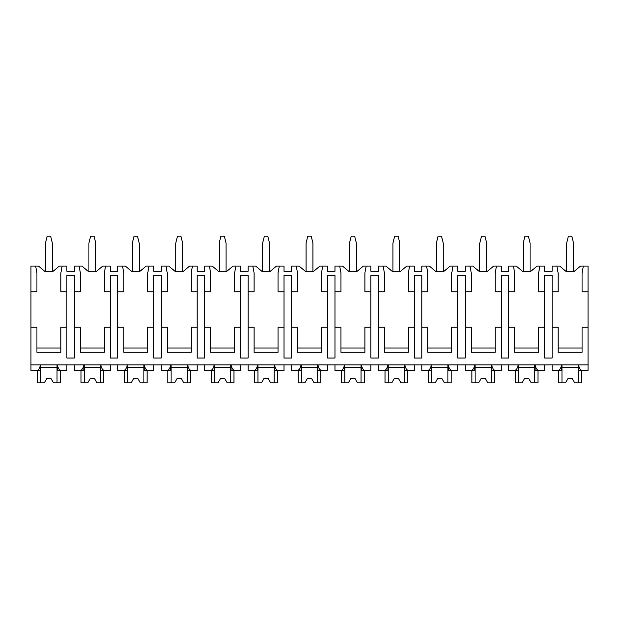 <?xml version="1.0" encoding="UTF-8"?>
<svg xmlns="http://www.w3.org/2000/svg" width="619" height="619" viewBox="0 0 619 619"><rect width="100%" height="100%" fill="white"/><g stroke="black" fill="none" stroke-linecap="round" stroke-linejoin="round"><path stroke-width="0.93" d="M30.95 291.758L36.931 291.758L36.931 272.948L35.654 266.108L30.95 266.108L30.95 370.417L36.792 370.417C38.51 370.177 39.732 368.328 40.467 364.862L40.467 370.417L35.654 370.417M30.95 327.242L36.931 327.242L36.931 352.288L60.871 352.288L60.871 327.242L66.86 327.242L66.86 358.022L74.381 358.022L74.381 327.242L80.369 327.242L80.369 352.288L104.309 352.288L104.309 327.242L110.29 327.242L110.29 358.022L117.819 358.022L117.819 327.242L123.8 327.242L123.8 352.288L147.74 352.288L147.74 327.242L153.721 327.242L153.721 358.022L161.25 358.022L161.25 327.242L167.231 327.242L167.231 352.288L191.17 352.288L191.17 327.242L197.159 327.242L197.159 358.022L204.68 358.022L204.68 327.242L210.669 327.242L210.669 352.288L234.601 352.288L234.601 327.242L240.59 327.242L240.59 358.022L248.111 358.022L248.111 327.242L254.1 327.242L254.1 352.288L278.039 352.288L278.039 327.242L284.02 327.242L284.02 358.022L291.549 358.022L291.549 327.242L297.53 327.242L297.53 352.288L321.47 352.288L321.47 327.242L327.451 327.242L327.451 358.022L334.98 358.022L334.98 327.242L340.961 327.242L340.961 352.288L364.901 352.288L364.901 327.242L370.889 327.242L370.889 358.022L378.41 358.022L378.41 327.242L384.399 327.242L384.399 352.288L408.331 352.288L408.331 327.242L414.32 327.242L414.32 358.022L421.841 358.022L421.841 327.242L427.83 327.242L427.83 352.288L451.769 352.288L451.769 327.242L457.751 327.242L457.751 358.022L465.279 358.022L465.279 327.242L471.26 327.242L471.26 352.288L495.2 352.288L495.2 327.242L501.181 327.242L501.181 358.022L508.71 358.022L508.71 327.242L514.691 327.242L514.691 352.288L538.631 352.288L538.631 327.242L544.619 327.242L544.619 358.022L552.14 358.022L552.14 327.242L558.129 327.242L558.129 352.288L582.069 352.288L582.069 327.242L588.05 327.242L588.05 370.417L582.208 370.417C580.49 370.177 579.26 368.328 578.533 364.862L578.533 370.417L583.346 370.417M35.654 266.108L38.517 266.108L44.63 271.238L53.18 271.238L59.292 266.108L66.86 266.108L66.86 271.238L74.381 271.238L74.381 266.108L81.948 266.108L88.06 271.238L96.61 271.238L102.723 266.108L110.29 266.108L110.29 271.238L117.819 271.238L117.819 266.108L125.378 266.108L131.491 271.238L140.041 271.238L146.161 266.108L153.721 266.108L153.721 271.238L161.25 271.238L161.25 266.108L168.817 266.108L174.929 271.238L183.479 271.238L189.592 266.108L197.159 266.108L197.159 271.238L204.68 271.238L204.68 266.108L212.247 266.108L218.36 271.238L226.91 271.238L233.023 266.108L240.59 266.108L240.59 271.238L248.111 271.238L248.111 266.108L255.678 266.108L261.791 271.238L270.341 271.238L276.453 266.108L284.02 266.108L284.02 271.238L291.549 271.238L291.549 266.108L299.109 266.108L305.229 271.238L313.771 271.238L319.891 266.108L327.451 266.108L327.451 271.238L334.98 271.238L334.98 266.108L342.547 266.108L348.659 271.238L357.209 271.238L363.322 266.108L370.889 266.108L370.889 271.238L378.41 271.238L378.41 266.108L385.977 266.108L392.09 271.238L400.64 271.238L406.753 266.108L414.32 266.108L414.32 271.238L421.841 271.238L421.841 266.108L429.408 266.108L435.521 271.238L444.071 271.238L450.183 266.108L457.751 266.108L457.751 271.238L465.279 271.238L465.279 266.108L472.839 266.108L478.959 271.238L487.509 271.238L493.622 266.108L501.181 266.108L501.181 271.238L508.71 271.238L508.71 266.108L516.277 266.108L522.39 271.238L530.94 271.238L537.052 266.108L544.619 266.108L544.619 271.238L552.14 271.238L552.14 266.108L559.708 266.108L565.82 271.238L574.37 271.238L580.483 266.108L583.346 266.108L582.069 272.948L582.069 291.758L588.05 291.758L588.05 327.242M30.95 364.862L588.05 364.862M74.381 327.242L74.381 275.517L66.86 275.517L66.86 327.242M552.14 327.242L552.14 275.517L544.619 275.517L544.619 327.242M582.069 348.017L558.129 348.017M508.71 327.242L508.71 291.758L514.691 291.758L514.691 272.948L513.414 266.108M538.631 348.017L514.691 348.017M465.279 327.242L465.279 291.758L471.26 291.758L471.26 272.948L469.976 266.108M501.181 327.242L501.181 275.517L508.71 275.517L508.71 291.758M495.2 348.017L471.26 348.017M421.841 327.242L421.841 291.758L427.83 291.758L427.83 272.948L426.545 266.108M457.751 327.242L457.751 275.517L465.279 275.517L465.279 291.758M451.769 348.017L427.83 348.017M378.41 327.242L378.41 291.758L384.399 291.758L384.399 272.948L383.115 266.108M414.32 327.242L414.32 275.517L421.841 275.517L421.841 291.758M408.331 348.017L384.399 348.017M334.98 327.242L334.98 291.758L340.961 291.758L340.961 272.948L339.684 266.108M370.889 327.242L370.889 275.517L378.41 275.517L378.41 291.758M364.901 348.017L340.961 348.017M291.549 327.242L291.549 291.758L297.53 291.758L297.53 272.948L296.246 266.108M327.451 327.242L327.451 275.517L334.98 275.517L334.98 291.758M321.47 348.017L297.53 348.017M248.111 327.242L248.111 291.758L254.1 291.758L254.1 272.948L252.815 266.108M284.02 327.242L284.02 275.517L291.549 275.517L291.549 291.758M278.039 348.017L254.1 348.017M204.68 327.242L204.68 291.758L210.669 291.758L210.669 272.948L209.384 266.108M240.59 327.242L240.59 275.517L248.111 275.517L248.111 291.758M234.601 348.017L210.669 348.017M161.25 327.242L161.25 291.758L167.231 291.758L167.231 272.948L165.954 266.108M197.159 327.242L197.159 275.517L204.68 275.517L204.68 291.758M191.17 348.017L167.231 348.017M117.819 327.242L117.819 291.758L123.8 291.758L123.8 272.948L122.516 266.108M153.721 327.242L153.721 275.517L161.25 275.517L161.25 291.758M147.74 348.017L123.8 348.017M110.29 327.242L110.29 275.517L117.819 275.517L117.819 291.758M104.309 348.017L80.369 348.017M60.871 348.017L36.931 348.017M552.14 291.758L558.129 291.758L558.129 272.948L556.845 266.108M539.915 266.108L538.631 272.948L538.631 291.758L544.619 291.758M496.484 266.108L495.2 272.948L495.2 291.758L501.181 291.758M453.046 266.108L451.769 272.948L451.769 291.758L457.751 291.758M409.616 266.108L408.331 272.948L408.331 291.758L414.32 291.758M366.185 266.108L364.901 272.948L364.901 291.758L370.889 291.758M322.754 266.108L321.47 272.948L321.47 291.758L327.451 291.758M279.316 266.108L278.039 272.948L278.039 291.758L284.02 291.758M235.885 266.108L234.601 272.948L234.601 291.758L240.59 291.758M192.455 266.108L191.17 272.948L191.17 291.758L197.159 291.758M149.024 266.108L147.74 272.948L147.74 291.758L153.721 291.758M105.586 266.108L104.309 272.948L104.309 291.758L110.29 291.758M74.381 291.758L80.369 291.758L80.369 272.948L79.085 266.108M62.155 266.108L60.871 272.948L60.871 291.758L66.86 291.758M583.346 266.108L588.05 266.108L588.05 291.758M45.481 271.238L45.481 243.027L47.191 236.187L50.611 236.187L52.321 243.027L52.321 271.238M74.381 364.862L74.381 370.417L80.23 370.417C81.948 370.177 83.17 368.328 83.898 364.862L83.898 370.417L79.085 370.417M552.14 364.862L552.14 370.417L557.99 370.417C559.7 370.177 560.93 368.328 561.657 364.862L561.657 370.417L556.845 370.417M539.915 370.417L535.102 370.417L535.102 364.862C535.83 368.328 537.052 370.177 538.77 370.417L544.619 370.417L544.619 364.862M508.71 364.862L508.71 370.417L514.551 370.417C516.269 370.177 517.492 368.328 518.227 364.862L518.227 370.417L513.414 370.417M496.484 370.417L491.672 370.417L491.672 364.862C492.399 368.328 493.622 370.177 495.339 370.417L501.181 370.417L501.181 364.862M465.279 364.862L465.279 370.417L471.121 370.417C472.839 370.177 474.061 368.328 474.788 364.862L474.788 370.417L469.976 370.417M453.046 370.417L448.233 370.417L448.233 364.862C448.968 368.328 450.191 370.177 451.909 370.417L457.751 370.417L457.751 364.862M421.841 364.862L421.841 370.417L427.69 370.417C429.408 370.177 430.631 368.328 431.358 364.862L431.358 370.417L426.545 370.417M409.616 370.417L404.803 370.417L404.803 364.862C405.53 368.328 406.76 370.177 408.478 370.417L414.32 370.417L414.32 364.862M378.41 364.862L378.41 370.417L384.252 370.417C385.97 370.177 387.2 368.328 387.927 364.862L387.927 370.417L383.115 370.417M366.185 370.417L361.372 370.417L361.372 364.862C362.1 368.328 363.322 370.177 365.04 370.417L370.889 370.417L370.889 364.862M334.98 364.862L334.98 370.417L340.821 370.417C342.539 370.177 343.762 368.328 344.497 364.862L344.497 370.417L339.684 370.417M322.754 370.417L317.942 370.417L317.942 364.862C318.669 368.328 319.891 370.177 321.609 370.417L327.451 370.417L327.451 364.862M291.549 364.862L291.549 370.417L297.391 370.417C299.109 370.177 300.331 368.328 301.058 364.862L301.058 370.417L296.246 370.417M279.316 370.417L274.503 370.417L274.503 364.862C275.238 368.328 276.461 370.177 278.179 370.417L284.02 370.417L284.02 364.862M248.111 364.862L248.111 370.417L253.96 370.417C255.678 370.177 256.9 368.328 257.628 364.862L257.628 370.417L252.815 370.417M235.885 370.417L231.073 370.417L231.073 364.862C231.8 368.328 233.03 370.177 234.748 370.417L240.59 370.417L240.59 364.862M204.68 364.862L204.68 370.417L210.522 370.417C212.24 370.177 213.47 368.328 214.197 364.862L214.197 370.417L209.384 370.417M192.455 370.417L187.642 370.417L187.642 364.862C188.369 368.328 189.592 370.177 191.31 370.417L197.159 370.417L197.159 364.862M161.25 364.862L161.25 370.417L167.091 370.417C168.809 370.177 170.032 368.328 170.767 364.862L170.767 370.417L165.954 370.417M149.024 370.417L144.212 370.417L144.212 364.862C144.939 368.328 146.161 370.177 147.879 370.417L153.721 370.417L153.721 364.862M117.819 364.862L117.819 370.417L123.661 370.417C125.378 370.177 126.601 368.328 127.328 364.862L127.328 370.417L122.516 370.417M105.586 370.417L100.773 370.417L100.773 364.862C101.508 368.328 102.731 370.177 104.449 370.417L110.29 370.417L110.29 364.862M62.155 370.417L57.343 370.417L57.343 364.862C58.07 368.328 59.292 370.177 61.01 370.417L66.86 370.417L66.86 364.862M578.216 364.862L578.216 382.813L581.427 382.813L581.427 370.417M561.975 364.862L561.975 382.813L558.764 382.813L558.764 370.417M561.975 382.813L565.542 382.813L567.956 378.542L572.235 378.542L574.649 382.813L578.216 382.813M578.216 367.423L561.975 367.423M567.956 378.542L572.235 378.542M57.025 364.862L57.025 382.813L60.236 382.813L60.236 370.417M40.784 364.862L40.784 382.813L37.573 382.813L37.573 370.417M40.784 382.813L44.351 382.813L46.765 378.542L51.044 378.542L53.458 382.813L57.025 382.813M57.025 367.423L40.784 367.423M46.765 378.542L51.044 378.542M534.785 364.862L534.785 382.813L537.988 382.813L537.988 370.417M518.544 364.862L518.544 382.813L515.333 382.813L515.333 370.417M518.544 382.813L522.103 382.813L524.525 378.542L528.804 378.542L531.218 382.813L534.785 382.813M534.785 367.423L518.544 367.423M524.525 378.542L528.804 378.542M491.354 364.862L491.354 382.813L494.558 382.813L494.558 370.417M475.106 364.862L475.106 382.813L471.902 382.813L471.902 370.417M475.106 382.813L478.673 382.813L481.095 378.542L485.366 378.542L487.787 382.813L491.354 382.813M491.354 367.423L475.106 367.423M481.095 378.542L485.366 378.542M447.924 364.862L447.924 382.813L451.127 382.813L451.127 370.417M431.675 364.862L431.675 382.813L428.472 382.813L428.472 370.417M431.675 382.813L435.242 382.813L437.664 378.542L441.935 378.542L444.357 382.813L447.924 382.813M447.924 367.423L431.675 367.423M437.664 378.542L441.935 378.542M404.486 364.862L404.486 382.813L407.697 382.813L407.697 370.417M388.245 364.862L388.245 382.813L385.033 382.813L385.033 370.417M388.245 382.813L391.812 382.813L394.226 378.542L398.504 378.542L400.919 382.813L404.486 382.813M404.486 367.423L388.245 367.423M394.226 378.542L398.504 378.542M361.055 364.862L361.055 382.813L364.258 382.813L364.258 370.417M344.814 364.862L344.814 382.813L341.603 382.813L341.603 370.417M344.814 382.813L348.373 382.813L350.795 378.542L355.074 378.542L357.488 382.813L361.055 382.813M361.055 367.423L344.814 367.423M350.795 378.542L355.074 378.542M317.624 364.862L317.624 382.813L320.828 382.813L320.828 370.417M301.376 364.862L301.376 382.813L298.172 382.813L298.172 370.417M301.376 382.813L304.943 382.813L307.364 378.542L311.636 378.542L314.057 382.813L317.624 382.813M317.624 367.423L301.376 367.423M307.364 378.542L311.636 378.542M274.186 364.862L274.186 382.813L277.397 382.813L277.397 370.417M257.945 364.862L257.945 382.813L254.742 382.813L254.742 370.417M257.945 382.813L261.512 382.813L263.926 378.542L268.205 378.542L270.627 382.813L274.186 382.813M274.186 367.423L257.945 367.423M263.926 378.542L268.205 378.542M230.755 364.862L230.755 382.813L233.967 382.813L233.967 370.417M214.514 364.862L214.514 382.813L211.303 382.813L211.303 370.417M214.514 382.813L218.081 382.813L220.496 378.542L224.774 378.542L227.188 382.813L230.755 382.813M230.755 367.423L214.514 367.423M220.496 378.542L224.774 378.542M187.325 364.862L187.325 382.813L190.528 382.813L190.528 370.417M171.076 364.862L171.076 382.813L167.873 382.813L167.873 370.417M171.076 382.813L174.643 382.813L177.065 378.542L181.336 378.542L183.758 382.813L187.325 382.813M187.325 367.423L171.076 367.423M177.065 378.542L181.336 378.542M143.894 364.862L143.894 382.813L147.098 382.813L147.098 370.417M127.646 364.862L127.646 382.813L124.442 382.813L124.442 370.417M127.646 382.813L131.213 382.813L133.634 378.542L137.905 378.542L140.327 382.813L143.894 382.813M143.894 367.423L127.646 367.423M133.634 378.542L137.905 378.542M100.456 364.862L100.456 382.813L103.667 382.813L103.667 370.417M84.215 364.862L84.215 382.813L81.012 382.813L81.012 370.417M84.215 382.813L87.782 382.813L90.196 378.542L94.475 378.542L96.897 382.813L100.456 382.813M100.456 367.423L84.215 367.423M90.196 378.542L94.475 378.542M566.679 271.238L566.679 243.027L568.389 236.187L571.809 236.187L573.519 243.027L573.519 271.238M523.241 271.238L523.241 243.027L524.951 236.187L528.371 236.187L530.081 243.027L530.081 271.238M479.81 271.238L479.81 243.027L481.52 236.187L484.94 236.187L486.65 243.027L486.65 271.238M436.38 271.238L436.38 243.027L438.09 236.187L441.509 236.187L443.219 243.027L443.219 271.238M392.949 271.238L392.949 243.027L394.659 236.187L398.079 236.187L399.789 243.027L399.789 271.238M349.511 271.238L349.511 243.027L351.221 236.187L354.641 236.187L356.351 243.027L356.351 271.238M306.08 271.238L306.08 243.027L307.79 236.187L311.21 236.187L312.92 243.027L312.92 271.238M262.649 271.238L262.649 243.027L264.359 236.187L267.779 236.187L269.489 243.027L269.489 271.238M219.211 271.238L219.211 243.027L220.921 236.187L224.341 236.187L226.051 243.027L226.051 271.238M175.781 271.238L175.781 243.027L177.491 236.187L180.91 236.187L182.62 243.027L182.62 271.238M132.35 271.238L132.35 243.027L134.06 236.187L137.48 236.187L139.19 243.027L139.19 271.238M88.919 271.238L88.919 243.027L90.629 236.187L94.049 236.187L95.759 243.027L95.759 271.238"/></g></svg>
